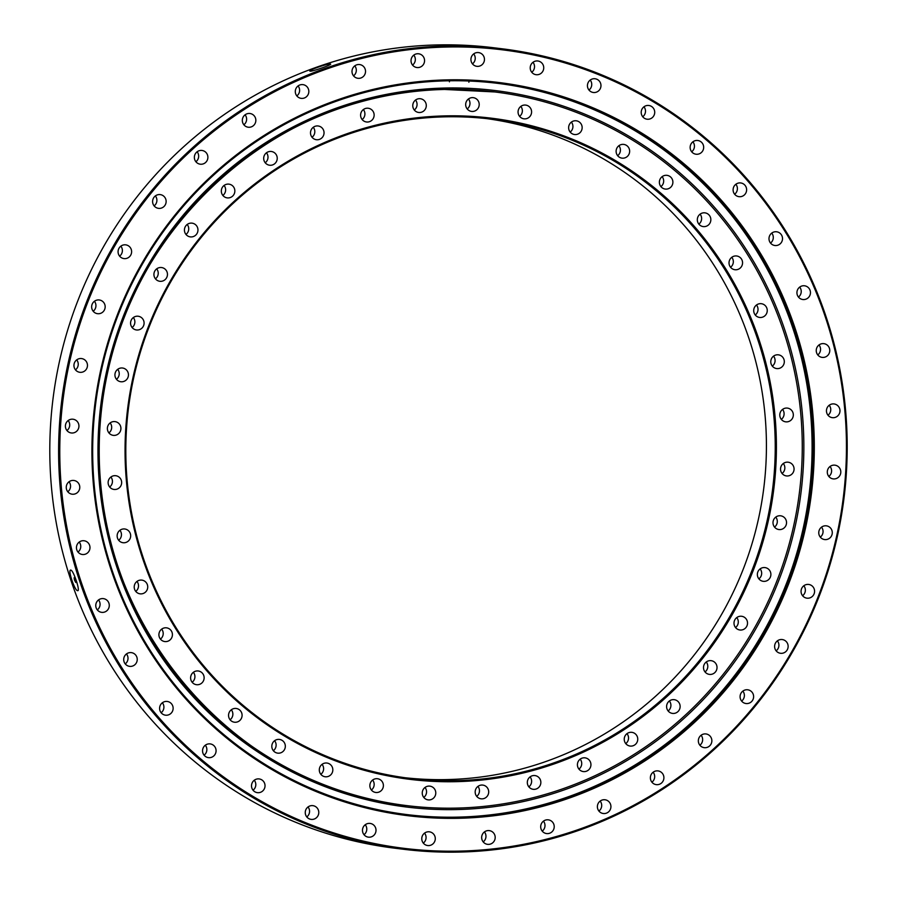 <?xml version="1.0" encoding="UTF-8"?>
<svg xmlns="http://www.w3.org/2000/svg" width="897" height="897" viewBox="0 0 897 897"><rect width="100%" height="100%" fill="white"/><g stroke="black" fill="none" stroke-linecap="round" stroke-linejoin="round"><path stroke-width="1.35" d="M264.245 161.124A6.918 6.761 97 0 0 275.872 162.48A6.918 6.761 97 0 0 271.309 151.481A6.918 6.761 97 0 0 264.245 161.124M265.232 162.772A6.918 6.761 97 0 0 266.465 152.793M221.873 193.786A6.918 6.761 97 0 0 233.489 195.142A6.918 6.761 97 0 0 228.937 184.143A6.918 6.761 97 0 0 221.873 193.786M222.86 195.434A6.918 6.761 97 0 0 224.093 185.455M184.984 232.794A6.918 6.761 97 0 0 196.6 234.151A6.918 6.761 97 0 0 192.036 223.151A6.918 6.761 97 0 0 184.984 232.794M185.971 234.442A6.918 6.761 97 0 0 187.193 224.463M154.475 277.184A6.918 6.761 97 0 0 166.102 278.541A6.918 6.761 97 0 0 161.538 267.541A6.918 6.761 97 0 0 154.475 277.184M155.461 278.832A6.918 6.761 97 0 0 156.695 268.853M131.119 325.869A6.918 6.761 97 0 0 142.735 327.226A6.918 6.761 97 0 0 138.183 316.237A6.918 6.761 97 0 0 131.119 325.869M132.106 327.517A6.918 6.761 97 0 0 133.339 317.538M115.478 377.648A6.918 6.761 97 0 0 127.094 379.005A6.918 6.761 97 0 0 122.541 368.017A6.918 6.761 97 0 0 115.478 377.648M116.464 379.296A6.918 6.761 97 0 0 117.698 369.329M107.932 431.255A6.918 6.761 97 0 0 119.559 432.612A6.918 6.761 97 0 0 114.995 421.612A6.918 6.761 97 0 0 107.932 431.255M108.918 432.903A6.918 6.761 97 0 0 110.152 422.924M108.683 485.355A6.918 6.761 97 0 0 120.299 486.712A6.918 6.761 97 0 0 115.747 475.713A6.918 6.761 97 0 0 108.683 485.355M109.669 487.004A6.918 6.761 97 0 0 110.903 477.025M117.698 538.626A6.918 6.761 97 0 0 129.314 539.983A6.918 6.761 97 0 0 124.761 528.983A6.918 6.761 97 0 0 117.698 538.626M118.684 540.274A6.918 6.761 97 0 0 119.918 530.295M134.763 589.744A6.918 6.761 97 0 0 146.379 591.101A6.918 6.761 97 0 0 141.816 580.112A6.918 6.761 97 0 0 134.763 589.744M135.75 591.392A6.918 6.761 97 0 0 136.972 581.413M159.453 637.464A6.918 6.761 97 0 0 171.069 638.821A6.918 6.761 97 0 0 166.517 627.833A6.918 6.761 97 0 0 159.453 637.464M160.44 639.113A6.918 6.761 97 0 0 161.673 629.145M191.162 680.61A6.918 6.761 97 0 0 202.778 681.967A6.918 6.761 97 0 0 198.226 670.978A6.918 6.761 97 0 0 191.162 680.61M192.149 682.258A6.918 6.761 97 0 0 193.382 672.279M229.105 718.116A6.918 6.761 97 0 0 240.732 719.472A6.918 6.761 97 0 0 236.169 708.473A6.918 6.761 97 0 0 229.105 718.116M230.092 719.764A6.918 6.761 97 0 0 231.325 709.785M272.363 749.051A6.918 6.761 97 0 0 283.979 750.408A6.918 6.761 97 0 0 279.427 739.42A6.918 6.761 97 0 0 272.363 749.051M273.35 750.699A6.918 6.761 97 0 0 274.583 740.72M319.848 772.665A6.918 6.761 97 0 0 331.475 774.021A6.918 6.761 97 0 0 326.912 763.033A6.918 6.761 97 0 0 319.848 772.665M320.834 774.313A6.918 6.761 97 0 0 322.068 764.334M422.801 795.785A6.918 6.761 97 0 0 434.417 797.141A6.918 6.761 97 0 0 429.854 786.142A6.918 6.761 97 0 0 422.801 795.785M423.788 797.433A6.918 6.761 97 0 0 425.01 787.454M475.724 794.72A6.918 6.761 97 0 0 487.34 796.076A6.918 6.761 97 0 0 482.777 785.088A6.918 6.761 97 0 0 475.724 794.72M476.699 796.368A6.918 6.761 97 0 0 477.933 786.389M527.873 785.211A6.918 6.761 97 0 0 539.489 786.568A6.918 6.761 97 0 0 534.926 775.569A6.918 6.761 97 0 0 527.873 785.211M528.86 786.86A6.918 6.761 97 0 0 530.082 776.88M577.971 767.484A6.918 6.761 97 0 0 589.587 768.83A6.918 6.761 97 0 0 585.035 757.842A6.918 6.761 97 0 0 577.971 767.484M578.957 769.121A6.918 6.761 97 0 0 580.191 759.154M624.783 741.965A6.918 6.761 97 0 0 636.399 743.321A6.918 6.761 97 0 0 631.847 732.333A6.918 6.761 97 0 0 624.783 741.965M625.77 743.613A6.918 6.761 97 0 0 627.003 733.645M667.155 709.314A6.918 6.761 97 0 0 678.782 710.659A6.918 6.761 97 0 0 674.219 699.671A6.918 6.761 97 0 0 667.155 709.314M668.142 710.962A6.918 6.761 97 0 0 669.375 700.983M704.055 670.306A6.918 6.761 97 0 0 715.671 671.651A6.918 6.761 97 0 0 711.108 660.663A6.918 6.761 97 0 0 704.055 670.306M705.031 671.954A6.918 6.761 97 0 0 706.264 661.975M734.553 625.904A6.918 6.761 97 0 0 746.169 627.261A6.918 6.761 97 0 0 741.617 616.273A6.918 6.761 97 0 0 734.553 625.904M735.54 627.552A6.918 6.761 97 0 0 736.762 617.585M757.909 577.22A6.918 6.761 97 0 0 769.536 578.576A6.918 6.761 97 0 0 764.973 567.588A6.918 6.761 97 0 0 757.909 577.22M758.896 578.868A6.918 6.761 97 0 0 760.129 568.889M773.55 525.44A6.918 6.761 97 0 0 785.178 526.797A6.918 6.761 97 0 0 780.614 515.797A6.918 6.761 97 0 0 773.55 525.44M774.537 527.088A6.918 6.761 97 0 0 775.77 517.109M781.096 471.844A6.918 6.761 97 0 0 792.713 473.19A6.918 6.761 97 0 0 788.16 462.202A6.918 6.761 97 0 0 781.096 471.844M782.083 473.481A6.918 6.761 97 0 0 783.316 463.514M780.345 417.733A6.918 6.761 97 0 0 791.973 419.09A6.918 6.761 97 0 0 787.409 408.101A6.918 6.761 97 0 0 780.345 417.733M781.332 419.381A6.918 6.761 97 0 0 782.565 409.413M771.33 364.474A6.918 6.761 97 0 0 782.958 365.819A6.918 6.761 97 0 0 778.394 354.831A6.918 6.761 97 0 0 771.33 364.474M772.317 366.122A6.918 6.761 97 0 0 773.55 356.143M754.265 313.345A6.918 6.761 97 0 0 765.892 314.701A6.918 6.761 97 0 0 761.329 303.702A6.918 6.761 97 0 0 754.265 313.345M755.252 314.993A6.918 6.761 97 0 0 756.485 305.014M729.575 265.624A6.918 6.761 97 0 0 741.202 266.981A6.918 6.761 97 0 0 736.639 255.981A6.918 6.761 97 0 0 729.575 265.624M730.562 267.272A6.918 6.761 97 0 0 731.795 257.293M697.866 222.478A6.918 6.761 97 0 0 709.493 223.835A6.918 6.761 97 0 0 704.93 212.847A6.918 6.761 97 0 0 697.866 222.478M698.853 224.127A6.918 6.761 97 0 0 700.086 214.148M659.923 184.984A6.918 6.761 97 0 0 671.539 186.329A6.918 6.761 97 0 0 666.976 175.341A6.918 6.761 97 0 0 659.923 184.984M660.91 186.621A6.918 6.761 97 0 0 662.132 176.653M616.665 154.037A6.918 6.761 97 0 0 628.292 155.394A6.918 6.761 97 0 0 623.729 144.406A6.918 6.761 97 0 0 616.665 154.037M617.652 155.686A6.918 6.761 97 0 0 618.885 145.706M569.18 130.424A6.918 6.761 97 0 0 580.796 131.781A6.918 6.761 97 0 0 576.233 120.792A6.918 6.761 97 0 0 569.18 130.424M570.167 132.072A6.918 6.761 97 0 0 571.389 122.093M518.612 114.715A6.918 6.761 97 0 0 530.239 116.072A6.918 6.761 97 0 0 525.676 105.084A6.918 6.761 97 0 0 518.612 114.715M519.598 116.363A6.918 6.761 97 0 0 520.832 106.395M466.227 107.304A6.918 6.761 97 0 0 477.854 108.66A6.918 6.761 97 0 0 473.291 97.672A6.918 6.761 97 0 0 466.227 107.304M467.214 108.952A6.918 6.761 97 0 0 468.447 98.973M413.315 108.369A6.918 6.761 97 0 0 424.931 109.726A6.918 6.761 97 0 0 420.368 98.737A6.918 6.761 97 0 0 413.315 108.369M414.302 110.017A6.918 6.761 97 0 0 415.524 100.038M361.155 117.888A6.918 6.761 97 0 0 372.782 119.234A6.918 6.761 97 0 0 368.219 108.245A6.918 6.761 97 0 0 361.155 117.888M362.141 119.536A6.918 6.761 97 0 0 363.375 109.557M370.416 788.373A6.918 6.761 97 0 0 382.032 789.73A6.918 6.761 97 0 0 377.469 778.731A6.918 6.761 97 0 0 370.416 788.373M371.403 790.022A6.918 6.761 97 0 0 372.625 780.042M311.057 135.615A6.918 6.761 97 0 0 322.685 136.972A6.918 6.761 97 0 0 318.121 125.972A6.918 6.761 97 0 0 311.057 135.615M312.044 137.263A6.918 6.761 97 0 0 313.277 127.284M749.836 315.329A333.09 325.566 -83 0 1 579.597 753.839A333.09 325.566 -83 0 1 151.627 582.22A333.09 325.566 -83 0 1 321.866 143.711A333.09 325.566 -83 0 1 749.836 315.329M152.311 581.805A332.103 324.602 97 0 0 409.873 778.361A332.103 324.602 97 0 0 710.054 646.804A332.103 324.602 97 0 0 748.737 315.699A332.103 324.602 97 0 0 491.175 119.144A332.103 324.602 97 0 0 190.994 250.7A332.103 324.602 97 0 0 152.311 581.805M486.768 118.628A332.103 324.602 -83 0 1 739.924 314.612A332.103 324.602 -83 0 1 405.466 777.777M310.171 71.177C306.55 70.885 327.921 63.317 330.298 64.046C333.807 64.046 312.459 71.603 310.171 71.177L309.913 71.054M77.624 590.663C74.754 590.988 67.466 569.18 70.773 570.122C73.352 569.898 80.629 591.695 77.624 590.663L77.826 590.641M354.775 65.873A6.918 6.761 -83 0 1 353.541 75.853M364.978 68.654A6.918 6.761 -83 0 1 357.925 78.297A6.918 6.761 -83 0 1 353.362 67.297A6.918 6.761 -83 0 1 364.978 68.654M413.797 55.098A6.918 6.761 -83 0 1 412.564 65.077M424.012 57.89A6.918 6.761 -83 0 1 416.948 67.533A6.918 6.761 -83 0 1 412.385 56.533A6.918 6.761 -83 0 1 424.012 57.89M473.694 53.898A6.918 6.761 -83 0 1 472.461 63.878M483.909 56.69A6.918 6.761 -83 0 1 476.845 66.322A6.918 6.761 -83 0 1 472.282 55.334A6.918 6.761 -83 0 1 483.909 56.69M532.986 62.285A6.918 6.761 -83 0 1 531.753 72.265M543.19 65.077A6.918 6.761 -83 0 1 536.137 74.709A6.918 6.761 -83 0 1 531.573 63.721A6.918 6.761 -83 0 1 543.19 65.077M590.204 80.068A6.918 6.761 -83 0 1 588.981 90.048M600.418 82.849A6.918 6.761 -83 0 1 593.354 92.492A6.918 6.761 -83 0 1 588.802 81.492A6.918 6.761 -83 0 1 600.418 82.849M643.956 106.788A6.918 6.761 -83 0 1 642.734 116.767M654.171 109.58A6.918 6.761 -83 0 1 647.107 119.211A6.918 6.761 -83 0 1 642.555 108.223A6.918 6.761 -83 0 1 654.171 109.58M692.91 141.804A6.918 6.761 -83 0 1 691.677 151.784M703.125 144.596A6.918 6.761 -83 0 1 696.061 154.228A6.918 6.761 -83 0 1 691.497 143.24A6.918 6.761 -83 0 1 703.125 144.596M735.865 184.255A6.918 6.761 -83 0 1 734.632 194.234M746.069 187.036A6.918 6.761 -83 0 1 739.016 196.678A6.918 6.761 -83 0 1 734.452 185.69A6.918 6.761 -83 0 1 746.069 187.036M771.756 233.085A6.918 6.761 -83 0 1 770.523 243.065M781.96 235.866A6.918 6.761 -83 0 1 774.907 245.509A6.918 6.761 -83 0 1 770.344 234.521A6.918 6.761 -83 0 1 781.96 235.866M799.698 287.096A6.918 6.761 -83 0 1 798.465 297.075M809.901 289.877A6.918 6.761 -83 0 1 802.849 299.52A6.918 6.761 -83 0 1 798.285 288.531A6.918 6.761 -83 0 1 809.901 289.877M819.006 344.953A6.918 6.761 -83 0 1 817.784 354.932M829.22 347.744A6.918 6.761 -83 0 1 822.157 357.387A6.918 6.761 -83 0 1 817.604 346.388A6.918 6.761 -83 0 1 829.22 347.744M829.209 405.242A6.918 6.761 -83 0 1 827.987 415.221M839.424 408.034A6.918 6.761 -83 0 1 832.36 417.666A6.918 6.761 -83 0 1 827.808 406.677A6.918 6.761 -83 0 1 839.424 408.034M830.061 466.474A6.918 6.761 -83 0 1 828.828 476.453M840.265 469.266A6.918 6.761 -83 0 1 833.212 478.897A6.918 6.761 -83 0 1 828.649 467.909A6.918 6.761 -83 0 1 840.265 469.266M821.529 527.144A6.918 6.761 -83 0 1 820.295 537.124M831.732 529.925A6.918 6.761 -83 0 1 824.679 539.568A6.918 6.761 -83 0 1 820.116 528.58A6.918 6.761 -83 0 1 831.732 529.925M803.824 585.752A6.918 6.761 -83 0 1 802.591 595.731M814.028 588.533A6.918 6.761 -83 0 1 806.964 598.176A6.918 6.761 -83 0 1 802.411 587.187A6.918 6.761 -83 0 1 814.028 588.533M742.862 691.105A6.918 6.761 -83 0 1 741.628 701.073M753.065 693.886A6.918 6.761 -83 0 1 746.012 703.528A6.918 6.761 -83 0 1 741.449 692.529A6.918 6.761 -83 0 1 753.065 693.886M701.106 735.248A6.918 6.761 -83 0 1 699.873 745.228M711.31 738.029A6.918 6.761 -83 0 1 704.257 747.672A6.918 6.761 -83 0 1 699.694 736.684A6.918 6.761 -83 0 1 711.31 738.029M653.139 772.216A6.918 6.761 -83 0 1 651.917 782.195M663.354 774.997A6.918 6.761 -83 0 1 656.29 784.64A6.918 6.761 -83 0 1 651.738 773.64A6.918 6.761 -83 0 1 663.354 774.997M600.16 801.088A6.918 6.761 -83 0 1 598.927 811.067M610.375 803.869A6.918 6.761 -83 0 1 603.311 813.512A6.918 6.761 -83 0 1 598.748 802.512A6.918 6.761 -83 0 1 610.375 803.869M543.459 821.147A6.918 6.761 -83 0 1 542.225 831.127M553.673 823.939A6.918 6.761 -83 0 1 546.609 833.571A6.918 6.761 -83 0 1 542.046 822.583A6.918 6.761 -83 0 1 553.673 823.939M484.436 831.923A6.918 6.761 -83 0 1 483.203 841.902M494.639 834.703A6.918 6.761 -83 0 1 487.587 844.346A6.918 6.761 -83 0 1 483.023 833.347A6.918 6.761 -83 0 1 494.639 834.703M424.539 833.122A6.918 6.761 -83 0 1 423.306 843.102M434.742 835.914A6.918 6.761 -83 0 1 427.69 845.546A6.918 6.761 -83 0 1 423.126 834.558A6.918 6.761 -83 0 1 434.742 835.914M365.247 824.735A6.918 6.761 -83 0 1 364.014 834.715M375.462 827.516A6.918 6.761 -83 0 1 368.398 837.159A6.918 6.761 -83 0 1 363.834 826.171A6.918 6.761 -83 0 1 375.462 827.516M308.019 806.952A6.918 6.761 -83 0 1 306.796 816.932M318.233 809.744A6.918 6.761 -83 0 1 311.169 819.387A6.918 6.761 -83 0 1 306.617 808.388A6.918 6.761 -83 0 1 318.233 809.744M254.266 780.233A6.918 6.761 -83 0 1 253.044 790.212M264.48 783.014A6.918 6.761 -83 0 1 257.417 792.656A6.918 6.761 -83 0 1 252.864 781.668A6.918 6.761 -83 0 1 264.48 783.014M205.323 745.216A6.918 6.761 -83 0 1 204.09 755.196M215.527 747.997A6.918 6.761 -83 0 1 208.463 757.64A6.918 6.761 -83 0 1 203.911 746.64A6.918 6.761 -83 0 1 215.527 747.997M162.368 702.766A6.918 6.761 -83 0 1 161.135 712.745M172.583 705.558A6.918 6.761 -83 0 1 165.519 715.189A6.918 6.761 -83 0 1 160.955 704.201A6.918 6.761 -83 0 1 172.583 705.558M126.477 653.935A6.918 6.761 -83 0 1 125.244 663.915M136.692 656.727A6.918 6.761 -83 0 1 129.628 666.359A6.918 6.761 -83 0 1 125.064 655.371A6.918 6.761 -83 0 1 136.692 656.727M98.535 599.925A6.918 6.761 -83 0 1 97.302 609.904M108.739 602.717A6.918 6.761 -83 0 1 101.686 612.348A6.918 6.761 -83 0 1 97.123 601.36A6.918 6.761 -83 0 1 108.739 602.717M79.216 542.068A6.918 6.761 -83 0 1 77.994 552.047M89.431 544.849A6.918 6.761 -83 0 1 82.367 554.492A6.918 6.761 -83 0 1 77.815 543.492A6.918 6.761 -83 0 1 89.431 544.849M69.013 481.779A6.918 6.761 -83 0 1 67.791 491.758M79.228 484.559A6.918 6.761 -83 0 1 72.164 494.202A6.918 6.761 -83 0 1 67.611 483.203A6.918 6.761 -83 0 1 79.228 484.559M68.172 420.547A6.918 6.761 -83 0 1 66.939 430.526M78.387 423.328A6.918 6.761 -83 0 1 71.323 432.971A6.918 6.761 -83 0 1 66.759 421.971A6.918 6.761 -83 0 1 78.387 423.328M76.705 359.876A6.918 6.761 -83 0 1 75.471 369.856M86.919 362.668A6.918 6.761 -83 0 1 79.855 372.3A6.918 6.761 -83 0 1 75.292 361.312A6.918 6.761 -83 0 1 86.919 362.668M94.409 301.269A6.918 6.761 -83 0 1 93.176 311.248M104.624 304.061A6.918 6.761 -83 0 1 97.56 313.692A6.918 6.761 -83 0 1 93.008 302.704A6.918 6.761 -83 0 1 104.624 304.061M120.848 246.17A6.918 6.761 -83 0 1 119.615 256.15M131.063 248.951A6.918 6.761 -83 0 1 123.999 258.594A6.918 6.761 -83 0 1 119.436 247.594A6.918 6.761 -83 0 1 131.063 248.951M155.372 195.927A6.918 6.761 -83 0 1 154.138 205.895M165.586 198.708A6.918 6.761 -83 0 1 158.522 208.351A6.918 6.761 -83 0 1 153.959 197.351A6.918 6.761 -83 0 1 165.586 198.708M197.127 151.772A6.918 6.761 -83 0 1 195.894 161.752M207.342 154.564A6.918 6.761 -83 0 1 200.278 164.196A6.918 6.761 -83 0 1 195.714 153.208A6.918 6.761 -83 0 1 207.342 154.564M245.083 114.805A6.918 6.761 -83 0 1 243.861 124.784M255.297 117.597A6.918 6.761 -83 0 1 248.234 127.228A6.918 6.761 -83 0 1 243.681 116.24A6.918 6.761 -83 0 1 255.297 117.597M777.385 640.85A6.918 6.761 -83 0 1 776.152 650.83M787.588 643.642A6.918 6.761 -83 0 1 780.525 653.285A6.918 6.761 -83 0 1 775.972 642.286A6.918 6.761 -83 0 1 787.588 643.642M298.073 85.933A6.918 6.761 -83 0 1 296.84 95.912M308.276 88.725A6.918 6.761 -83 0 1 301.224 98.367A6.918 6.761 -83 0 1 296.66 87.368A6.918 6.761 -83 0 1 308.276 88.725M502.264 48.808L493.451 47.72A403.269 394.164 97 0 0 128.955 207.465A403.269 394.164 97 0 0 81.975 609.523A403.269 394.164 97 0 0 394.736 848.192L403.549 849.28A403.269 394.164 -83 0 1 90.788 610.61A403.269 394.164 -83 0 1 137.768 208.553A403.269 394.164 -83 0 1 502.264 48.808A403.269 394.164 -83 0 1 815.025 287.477A403.269 394.164 -83 0 1 768.045 689.535A403.269 394.164 -83 0 1 403.549 849.28M784.83 301.067A369.418 361.076 -83 0 1 596.034 787.409A369.418 361.076 -83 0 1 121.387 597.066A369.418 361.076 -83 0 1 310.194 110.735A369.418 361.076 -83 0 1 784.83 301.067M122.07 596.651A368.432 360.112 97 0 0 407.81 814.7A368.432 360.112 97 0 0 740.821 668.758A368.432 360.112 97 0 0 783.743 301.437A368.432 360.112 97 0 0 498.003 83.387A368.432 360.112 97 0 0 164.992 229.329A368.432 360.112 97 0 0 122.07 596.651M814.341 287.903A402.282 393.2 97 0 0 297.479 80.629A402.282 393.2 97 0 0 91.875 610.24A402.282 393.2 97 0 0 608.749 817.503A402.282 393.2 97 0 0 814.341 287.903M407.294 814.633A368.432 360.112 97 0 0 739.935 668.411A368.432 360.112 97 0 0 782.7 301.314A368.432 360.112 97 0 0 497.487 83.32A368.432 360.112 -83 0 1 811.561 467.057A368.432 360.112 -83 0 1 458.098 817.122A368.432 360.112 -83 0 1 407.294 814.633M406.722 805.607C223.645 787.689 78.79 603.49 100.812 416.567C113.594 239.533 271.107 89.689 444.654 89.453A359.529 351.411 -83 0 1 494.74 91.943A359.529 351.411 -83 0 1 801.75 466.216A359.529 351.411 -83 0 1 456.808 808.096A359.529 351.411 -83 0 1 406.722 805.607A359.529 351.411 -83 0 1 99.713 431.334A359.529 351.411 -83 0 1 444.643 89.453L494.74 91.943M444.811 88.041A360.975 352.824 -83 0 1 803.802 440.55A360.975 352.824 -83 0 1 457.022 809.554A360.975 352.824 -83 0 1 98.02 457.044A360.975 352.824 -83 0 1 444.811 88.041M319.13 68.89L321.9 67.959M322.83 67.611L318.143 69.215M74.664 580.079L75.471 581.514L74.664 580.079M74.462 580.056L75.763 582.456L75.494 580.18L74.115 577.814L74.462 580.056M75.763 582.456L76.862 582.568A2.949 0.561 -109.5 0 0 76.929 582.557M468.873 82.244A9.789 9.789 0 0 0 468.963 81.022M449.386 80.786A9.789 9.789 0 0 0 449.431 81.84M74.115 577.814L74.9 577.029"/></g></svg>

